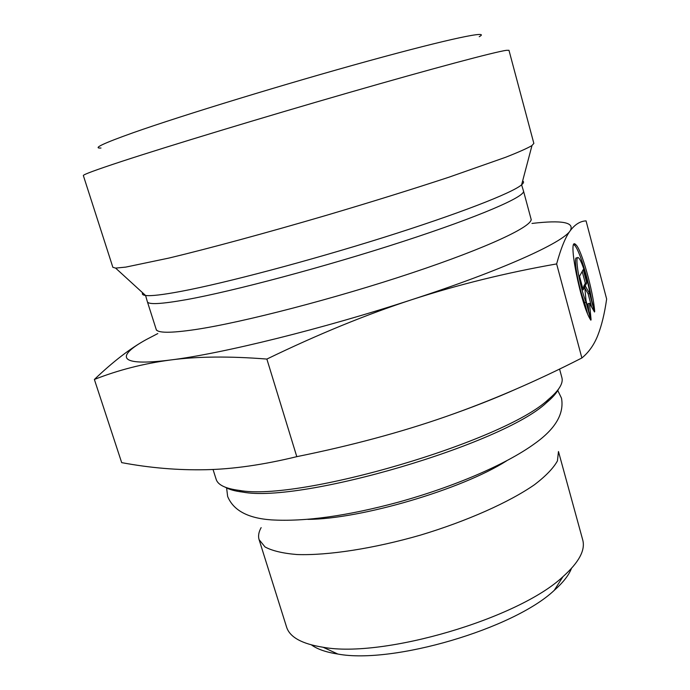 <?xml version="1.0" encoding="UTF-8"?>
<svg xmlns="http://www.w3.org/2000/svg" width="690" height="690" viewBox="0 0 690 690"><rect width="100%" height="100%" fill="white"/><g stroke="black" fill="none" stroke-linecap="round" stroke-linejoin="round"><path stroke-width="1.03" d="M559.564 369.047L561.884 377.594C563.48 383.252 558.978 390.549 548.369 399.476C504.58 441.229 298.813 501.785 239.387 490.418C225.63 488.658 217.893 484.966 216.168 479.352L213.029 469.459M225.276 487.226C229.184 489.52 235.014 491.142 242.777 492.099C301.487 503.389 503.191 444.024 546.428 402.736C552.431 397.725 556.459 393.197 558.495 389.16M261.148 527.609C258.69 532.016 258 536.035 259.095 539.649L265.038 546.963C272.274 550.853 282.943 553.371 297.019 554.536C327.759 555.623 373.566 548.619 420.417 535.13C467.113 521.088 509.401 502.165 534.655 484.596C545.859 475.997 553.458 468.096 557.434 460.903L558.469 451.536L582.722 539.908C585.534 550.12 578.945 562.376 562.954 576.676C518.621 618.533 383.054 658.433 323.118 647.263C301.927 643.908 289.748 637.181 286.583 627.072L259.095 539.649M590.864 320.186C581.196 306.972 566.87 234.85 575.719 244.622C581.256 248.521 593.236 291.033 594.694 311.535L590.079 294.13C587.707 279.588 581.61 260.164 578.677 258C573.968 252.833 579.574 286.704 586.095 302.289L590.864 320.186M591.804 300.633C588.242 278.424 578.85 248.383 574.27 244.985L573.864 244.7M587.492 313.424L584.62 302.643C578.073 287.066 572.493 253.204 577.228 258.362M586.095 302.289L584.62 302.643M583.145 289.869L579.522 276.241L583.24 269.618L586.767 282.909L585.241 285.85L589.579 293.517L594.487 312.001L589.493 303.324L591.08 319.694L586.034 300.737L584.723 286.842L583.145 289.869M582.714 288.239L583.257 287.195L584.723 286.842M588.717 310.828L588.035 303.678L589.493 303.324M591.649 307.076L588.139 293.862L584.835 288.049M589.579 293.517L588.139 293.862M584.214 286.962L583.783 286.203L585.327 283.262L582.196 271.481M585.241 285.85L583.783 286.203M586.767 282.909L585.327 283.262M556.632 263.925C506.288 272.757 458.151 284.634 412.206 299.555C366.381 314.485 317.943 334.322 266.866 359.067C229.451 356.109 197.349 356.411 170.551 359.982C143.511 363.587 118.119 370.082 94.375 379.466L121.682 462.628C149.946 467.923 177.882 470.287 205.491 469.726C232.832 469.183 263.269 464.827 296.795 456.659C351.296 445.611 400.959 432.268 445.792 416.622C490.745 400.916 536.104 381.363 581.877 357.972C588.863 352.262 594.219 344.629 597.928 335.073C601.689 325.421 604.595 313.407 606.648 299.02L586.06 220.878C580.23 221.145 574.942 224.44 570.207 230.753C565.524 236.972 560.996 248.029 556.632 263.925L581.877 357.972M516.284 388.988C495.351 398.311 471.848 407.531 445.792 416.622M266.866 359.067L296.795 456.659M94.375 379.466C113.229 361.465 130.548 348.157 146.332 339.54C115.411 356.497 118.059 366.709 170.551 359.982C221.171 353.866 323.507 328.682 412.206 299.555C501.656 270.454 562.747 242.673 570.207 230.753C574.891 222.327 562.143 219.894 531.973 223.439M157.803 333.563L146.332 339.54M311.509 644.943C317.426 649.238 326.215 652.274 337.867 654.051C392.705 664.375 513.722 628.754 554.225 590.373C563.066 582.567 568.81 575.253 571.449 568.439M531.835 145.65L533.853 143.417L508.97 50.301L506.322 50.327C494.894 51.914 433.786 68.146 348.252 92.805C262.838 117.421 168.369 146.099 121.638 161.434C95.634 169.99 82.869 174.708 83.352 175.571L112.867 267.315L115.609 268.099L125.761 267.108L168.972 258.06C208.587 248.564 265.788 233.082 325.689 215.53C371.384 201.998 412.577 189.181 449.276 177.089L505.537 157.311C518.328 152.283 527.091 148.393 531.835 145.65M479.222 36.708C491.53 30.006 450.561 38.355 368.555 60.918C286.773 83.404 182.212 115.394 133.567 132.584C103.181 143.399 92.322 148.548 100.99 148.031M307.809 519.38C360.732 519.165 461.938 489.382 506.538 460.894M522.632 180.961C524.098 181.703 523.762 182.979 521.614 184.808L521.476 184.92C511.928 193.053 458.703 213.831 383.899 237.36C309.18 260.863 225.225 283.055 181.254 291.327C162.771 294.803 150.877 296.183 145.581 295.484C142.787 295.104 141.812 294.216 142.649 292.802M115.609 268.099L145.581 295.484L147.367 301.703C148.221 304.773 161.124 304.109 186.076 299.702C232.996 291.318 325.956 266.564 402.779 241.552C479.766 216.522 525.771 196.426 523.486 191.001L521.614 184.808L531.981 145.555M531.291 219.894L531.033 218.937C533.706 225.837 488.296 247.46 411.766 272.973C335.4 298.468 242.621 322.497 195.451 329.544C170.37 333.227 157.268 333.132 156.156 329.268L147.367 301.703M546.428 402.736L548.369 399.476M242.777 492.099L239.387 490.418M575.719 244.622L574.27 244.985M554.225 590.373L562.954 576.676M337.867 654.051L323.118 647.263M531.033 218.937L523.486 191.001M156.156 329.268L156.458 330.217M557.658 390.264L561.505 398.173C564.308 413.767 555.39 428.904 534.767 443.575C505.494 464.862 453.209 486.993 398.208 502.208C347.105 515.973 304.816 521.864 271.351 519.88C247.943 518.242 233.367 510.428 227.64 496.438L226.579 487.709"/></g></svg>
